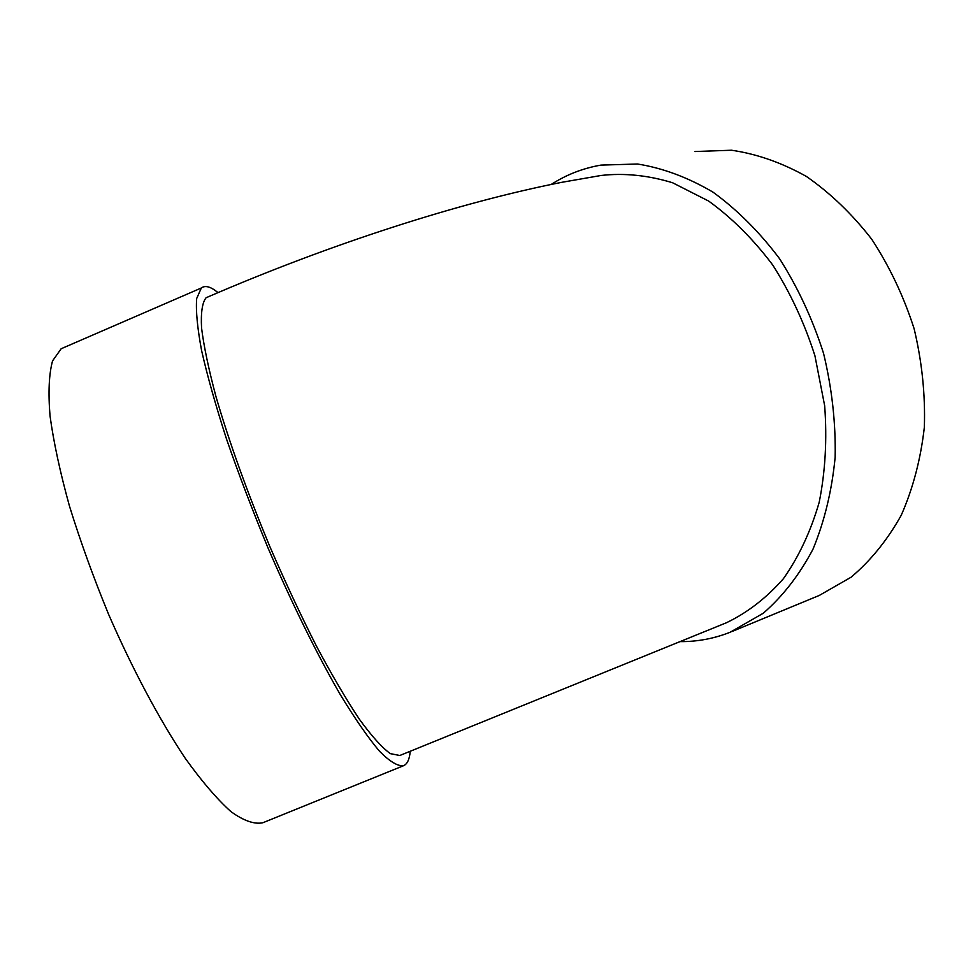 <?xml version="1.0" encoding="UTF-8"?>
<svg xmlns="http://www.w3.org/2000/svg" width="973" height="973" viewBox="0 0 973 973"><rect width="100%" height="100%" fill="white"/><g stroke="black" fill="none" stroke-linecap="round" stroke-linejoin="round"><path stroke-width="1.46" d="M217.976 292.63C210.788 286.646 205.242 285.101 201.338 287.984L196.68 298.504C195.719 310.557 197.361 327.925 201.618 350.633C207.419 376.223 215.751 405.753 226.587 439.237C238.738 474.325 252.53 510.509 267.964 547.799C291.827 603.272 317.125 654.525 340.197 694.454C354.987 718.767 368.098 737.716 379.519 751.265C389.747 761.555 397.75 766.371 403.54 765.715C407.298 764.109 409.524 759.293 410.229 751.278M206.069 297.762C329.944 244.004 460.448 202.177 562.005 182.279L601.071 175.468C624.252 172.853 648.103 175.286 672.623 182.766L708.697 201.095C732.073 218.025 753.418 239.346 772.757 265.045C790.417 292.849 804.476 323.097 814.936 355.814L824.678 405.814C827.147 439.455 825.323 471.601 819.205 502.25C810.764 531.307 798.845 556.775 783.447 578.643C766.444 598.006 747.398 612.722 726.296 622.805L399.818 755.498L390.331 753.637C381.988 747.58 371.698 736.147 359.451 719.339C346.254 699.49 331.939 675.116 316.493 646.206C300.754 615.179 285.211 582.012 269.898 546.68C247.154 491.997 229.19 441.997 215.994 396.68C208.648 369.132 203.831 346.218 201.557 327.937C200.754 312.649 202.25 302.603 206.069 297.762L209.013 296.485M551.18 184.456C566.371 174.678 582.973 168.22 600.961 165.106L637.522 164.011C662.832 168.061 687.972 177.427 712.929 192.107C737.254 209.767 759.475 231.988 779.616 258.769C798.006 287.74 812.65 319.266 823.547 353.345C831.939 388.154 835.807 422.769 835.162 457.188C831.903 490.672 824.496 521.382 812.929 549.319C799.283 575.043 782.73 596.352 763.282 613.233L730.066 632.292C713.878 638.653 697.215 641.754 680.066 641.621M695.002 151.533L731.538 150.231C756.751 153.916 781.684 162.637 806.325 176.405C830.273 193.007 852.08 213.951 871.711 239.212C889.59 266.553 903.71 296.364 914.097 328.631C921.978 361.603 925.396 394.479 924.35 427.232C920.726 459.147 913.002 488.507 901.205 515.337C887.352 540.1 870.64 560.728 851.083 577.208L819.278 595.44L731.587 631.672M65.933 346.68L61.153 348.748L52.554 360.91C48.966 374.021 48.115 392.338 50.024 415.872C53.624 442.18 60.107 472.246 69.46 506.069C80.382 541.353 93.457 577.512 108.684 614.535C132.62 669.46 159.414 719.606 185.089 758.076C201.812 781.38 217.113 799.234 230.99 811.664C243.749 820.811 254.354 824.508 262.807 822.769L403.54 765.715M201.338 287.984L61.153 348.748"/></g></svg>

